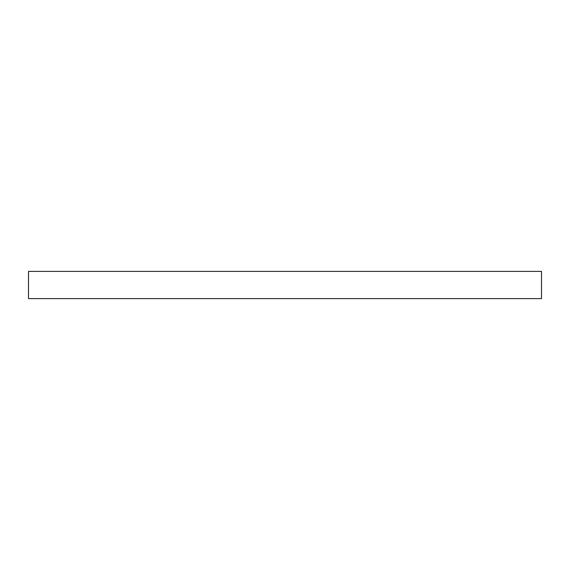 <?xml version="1.0" encoding="UTF-8"?>
<svg xmlns="http://www.w3.org/2000/svg" width="570" height="570" viewBox="0 0 570 570"><rect width="100%" height="100%" fill="white"/><g stroke="black" fill="none" stroke-linecap="round" stroke-linejoin="round"><path stroke-width="0.85" d="M541.5 271.398L28.5 271.398L28.5 298.602L541.5 298.602L541.5 271.398"/></g></svg>
